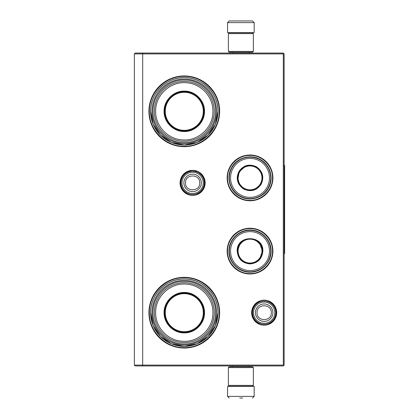 <?xml version="1.0" encoding="UTF-8"?>
<svg xmlns="http://www.w3.org/2000/svg" width="419" height="419" viewBox="0 0 419 419"><rect width="100%" height="100%" fill="white"/><g stroke="black" fill="none" stroke-linecap="round" stroke-linejoin="round"><path stroke-width="0.63" d="M250.023 228.224A22.883 22.883 0 0 1 272.905 251.107A22.883 22.883 0 0 1 250.023 273.984A22.883 22.883 0 0 1 227.14 251.107A22.883 22.883 0 0 1 250.023 228.224M250.023 154.999A22.883 22.883 0 0 1 272.905 177.881A22.883 22.883 0 0 1 250.023 200.764A22.883 22.883 0 0 1 227.14 177.881A22.883 22.883 0 0 1 250.023 154.999M192.609 170.344A12.533 12.533 0 0 1 205.142 182.873A12.533 12.533 0 0 1 192.609 195.406A12.533 12.533 0 0 1 180.076 182.873A12.533 12.533 0 0 1 192.609 170.344M184.287 75.949A35.364 35.364 0 0 1 219.65 111.313A35.364 35.364 0 0 1 184.287 146.676A35.364 35.364 0 0 1 148.923 111.313A35.364 35.364 0 0 1 184.287 75.949M264.169 300.145A12.533 12.533 0 0 1 276.697 312.679A12.533 12.533 0 0 1 264.169 325.207A12.533 12.533 0 0 1 251.636 312.679A12.533 12.533 0 0 1 264.169 300.145M184.287 277.315A35.364 35.364 0 0 1 219.65 312.679A35.364 35.364 0 0 1 184.287 348.042A35.364 35.364 0 0 1 148.923 312.679A35.364 35.364 0 0 1 184.287 277.315M143.031 365.934L142.685 365.101L142.685 53.899L283.307 53.899L283.307 365.101L134.363 365.101L134.363 53.899L142.685 53.899L143.031 53.066L283.307 53.066L284.14 53.899L284.14 365.101L283.307 365.934L135.196 365.934L134.363 365.101M184.287 145.016A33.698 33.698 0 0 0 217.985 111.313A33.698 33.698 0 0 0 184.287 77.615C202.293 77.148 218.451 93.306 217.985 111.313L215.424 124.213L208.117 135.143L197.181 142.45L184.287 145.016A33.698 33.698 0 0 1 150.589 111.313A33.698 33.698 0 0 1 184.287 77.615C166.28 77.148 150.122 93.306 150.589 111.313L153.155 124.213L160.461 135.143L171.392 142.45L184.287 145.016M184.287 346.377A33.698 33.698 0 0 0 217.985 312.679A33.698 33.698 0 0 0 184.287 278.981C202.293 278.515 218.451 294.672 217.985 312.679L215.424 325.573L208.117 336.509L197.181 343.81L184.287 346.377A33.698 33.698 0 0 1 150.589 312.679A33.698 33.698 0 0 1 184.287 278.981C166.28 278.515 150.122 294.672 150.589 312.679L153.155 325.573L160.461 336.509L171.392 343.81L184.287 346.377M283.307 365.101L283.721 365.515M283.307 53.899L283.721 53.485M143.031 53.066L135.196 53.066L134.363 53.899M250.023 200.376C238.002 200.68 227.224 189.901 227.527 177.881C227.224 165.861 238.002 155.082 250.023 155.386C262.043 155.082 272.821 165.861 272.518 177.881C272.821 189.901 262.043 200.68 250.023 200.376M250.023 228.612C262.043 228.303 272.821 239.087 272.518 251.107C272.821 263.122 262.043 273.906 250.023 273.597C238.002 273.906 227.224 263.122 227.527 251.107C227.224 239.087 238.002 228.303 250.023 228.612M184.287 76.368C202.964 75.886 219.718 92.641 219.237 111.313C219.718 129.99 202.964 146.744 184.287 146.262C165.615 146.744 148.86 129.99 149.342 111.313C148.86 92.641 165.615 75.886 184.287 76.368M184.287 277.729C202.964 277.247 219.718 294.002 219.237 312.679C219.718 331.35 202.964 348.105 184.287 347.623C165.615 348.105 148.86 331.35 149.342 312.679C148.86 294.002 165.615 277.247 184.287 277.729M204.257 182.873A11.648 11.648 0 0 1 192.609 194.521A11.648 11.648 0 0 1 180.961 182.873A11.648 11.648 0 0 1 192.609 171.224A11.648 11.648 0 0 1 204.257 182.873M203.236 182.873A10.627 10.627 0 0 1 192.609 193.499A10.627 10.627 0 0 1 181.982 182.873A10.627 10.627 0 0 1 192.609 172.246A10.627 10.627 0 0 1 203.236 182.873M275.817 312.679A11.648 11.648 0 0 1 264.169 324.327A11.648 11.648 0 0 1 252.521 312.679A11.648 11.648 0 0 1 264.169 301.031A11.648 11.648 0 0 1 275.817 312.679M274.796 312.679A10.627 10.627 0 0 1 264.169 323.306A10.627 10.627 0 0 1 253.542 312.679A10.627 10.627 0 0 1 264.169 302.052A10.627 10.627 0 0 1 274.796 312.679M228.386 51.406L253.348 51.406L252.521 52.239L229.219 52.239L228.386 51.406L228.386 33.599L229.219 32.766L252.521 32.766L253.348 33.599L228.386 33.599M253.348 367.594L228.386 367.594L229.219 366.761L252.521 366.761L253.348 367.594L253.348 385.401L228.386 385.401L229.219 386.234L252.521 386.234L253.348 385.401M227.554 22.616L254.181 22.616L254.181 32.598L227.554 32.598L227.554 22.616L229.219 20.95M252.212 20.95L229.523 20.95M238.95 386.402L242.79 386.402M254.181 396.384L227.554 396.384L227.554 386.402L254.181 386.402L254.181 396.384L252.521 398.05M239.752 398.05L242.701 398.05M184.287 131.514C173.492 131.791 163.808 122.107 164.086 111.313C163.808 100.518 173.492 90.834 184.287 91.112C195.081 90.834 204.765 100.518 204.488 111.313C204.765 122.107 195.086 131.791 184.287 131.514M184.287 131.037C173.749 131.304 164.295 121.85 164.567 111.313C164.295 100.775 173.749 91.326 184.287 91.593C194.825 91.326 204.278 100.775 204.006 111.313C204.278 121.85 194.825 131.304 184.287 131.037M152.003 111.313A32.284 32.284 0 0 1 184.287 79.029A32.284 32.284 0 0 1 216.571 111.313A32.284 32.284 0 0 1 184.287 143.597A32.284 32.284 0 0 1 152.003 111.313M215.576 111.313C216.005 94.631 201.057 79.636 184.36 80.029C167.61 79.552 152.563 94.579 153.003 111.313C152.568 127.994 167.516 142.994 184.213 142.601C200.963 143.073 216.01 128.046 215.576 111.313M214.245 111.313A29.953 29.953 0 0 0 184.287 81.359A29.953 29.953 0 0 0 154.333 111.313A29.953 29.953 0 0 1 184.287 81.359A29.953 29.953 0 0 1 214.245 111.313A29.953 29.953 0 0 1 184.287 141.271A29.953 29.953 0 0 1 154.333 111.313A29.953 29.953 0 0 1 184.287 81.359A29.953 29.953 0 0 1 214.245 111.313A29.953 29.953 0 0 1 184.287 141.271A29.953 29.953 0 0 1 154.333 111.313M155.664 111.313C155.203 95.254 170.392 81.129 186.387 82.768C200.911 83.501 213.25 96.794 212.91 111.313C213.376 127.376 198.187 141.502 182.186 139.862C167.668 139.129 155.329 125.836 155.664 111.313M193.856 128.554L193.856 128.272M193.856 94.359L193.856 94.071M174.718 128.272L174.718 128.554M174.718 94.071L174.718 94.359M184.287 92.29A19.023 19.023 0 0 1 203.315 111.313A19.023 19.023 0 0 1 184.287 130.34A19.023 19.023 0 0 1 165.264 111.313A19.023 19.023 0 0 1 184.287 92.29M184.287 91.845A19.473 19.473 0 0 1 203.76 111.313A19.473 19.473 0 0 1 184.287 130.786A19.473 19.473 0 0 1 164.819 111.313A19.473 19.473 0 0 1 184.287 91.845A19.473 19.473 0 0 1 203.76 111.313A19.473 19.473 0 0 1 184.287 130.786A19.473 19.473 0 0 1 164.819 111.313A19.473 19.473 0 0 1 184.287 91.845M184.287 332.88C173.492 333.157 163.808 323.473 164.086 312.679C163.808 301.884 173.492 292.2 184.287 292.478C195.081 292.2 204.765 301.884 204.488 312.679C204.765 323.473 195.086 333.157 184.287 332.88M184.287 332.398C173.749 332.67 164.295 323.217 164.567 312.679C164.295 302.141 173.749 292.687 184.287 292.96C194.825 292.687 204.278 302.141 204.006 312.679C204.278 323.217 194.825 332.67 184.287 332.398M152.003 312.679A32.284 32.284 0 0 1 184.287 280.395A32.284 32.284 0 0 1 216.571 312.679A32.284 32.284 0 0 1 184.287 344.963A32.284 32.284 0 0 1 152.003 312.679M215.576 312.679C216.005 295.997 201.057 281.002 184.36 281.39C167.61 280.919 152.563 295.945 153.003 312.679C152.568 329.36 167.516 344.355 184.213 343.962C200.963 344.439 216.01 329.413 215.576 312.679M155.664 312.679C155.203 296.615 170.392 282.49 186.387 284.134C200.911 284.862 213.25 298.155 212.91 312.679C213.376 328.737 198.187 342.862 182.186 341.223C167.668 340.495 155.329 327.202 155.664 312.679M154.333 312.679A29.953 29.953 0 0 1 184.287 282.725A29.953 29.953 0 0 1 214.245 312.679A29.953 29.953 0 0 1 184.287 342.632A29.953 29.953 0 0 1 154.333 312.679A29.953 29.953 0 0 1 184.287 282.725A29.953 29.953 0 0 1 214.245 312.679A29.953 29.953 0 0 1 184.287 342.632A29.953 29.953 0 0 1 154.333 312.679M193.856 329.921L193.856 329.638M193.856 295.72L193.856 295.437M174.718 329.638L174.718 329.921M174.718 295.437L174.718 295.72M184.287 293.656A19.023 19.023 0 0 1 203.315 312.679A19.023 19.023 0 0 1 184.287 331.701A19.023 19.023 0 0 1 165.264 312.679A19.023 19.023 0 0 1 184.287 293.656M184.287 293.206A19.473 19.473 0 0 1 203.76 312.679A19.473 19.473 0 0 1 184.287 332.147A19.473 19.473 0 0 1 164.819 312.679A19.473 19.473 0 0 1 184.287 293.206A19.473 19.473 0 0 1 203.76 312.679A19.473 19.473 0 0 1 184.287 332.147A19.473 19.473 0 0 1 164.819 312.679A19.473 19.473 0 0 1 184.287 293.206M238.924 171.476C243.476 165.112 249.31 163.551 256.428 166.783C262.792 171.334 264.352 177.169 261.121 184.287C256.569 190.65 250.735 192.211 243.617 188.979C237.254 184.428 235.693 178.594 238.924 171.476M245.764 166.149L239.212 171.638C243.643 165.447 249.326 163.923 256.266 167.071C262.456 171.502 263.98 177.185 260.833 184.119C253.448 198.449 230.497 185.198 239.212 171.638L237.735 180.06M232.079 167.521A20.72 20.72 0 0 0 239.663 195.825A20.72 20.72 0 0 0 267.966 188.241A20.72 20.72 0 0 0 260.382 159.938A20.72 20.72 0 0 0 232.079 167.521M233.163 168.145A19.468 19.468 0 0 0 240.286 194.741A19.468 19.468 0 0 0 266.882 187.618A19.468 19.468 0 0 0 259.759 161.022A19.468 19.468 0 0 0 233.163 168.145M255.098 189.283L260.833 184.119M268.26 188.409C262.886 198.302 249.096 201.995 239.495 196.118C229.602 190.745 225.909 176.954 231.786 167.354C237.159 157.46 250.95 153.768 260.55 159.644C270.444 165.018 274.136 178.808 268.26 188.409M239.684 171.91A11.936 11.936 0 0 1 255.993 167.542A11.936 11.936 0 0 1 260.361 183.852A11.936 11.936 0 0 1 244.052 188.22A11.936 11.936 0 0 1 239.684 171.91M239.396 171.743A12.271 12.271 0 0 1 256.161 167.254A12.271 12.271 0 0 1 260.649 184.02A12.271 12.271 0 0 1 243.884 188.508A12.271 12.271 0 0 1 239.396 171.743M262.839 251.107C262.079 258.89 257.805 263.158 250.023 263.918C242.24 263.158 237.966 258.89 237.206 251.107C236.416 234.572 263.63 234.572 262.839 251.107M259.576 259.136L262.504 251.107C261.765 258.685 257.601 262.844 250.023 263.588C242.444 262.844 238.28 258.685 237.542 251.107C236.772 235.001 263.273 235.001 262.504 251.107L259.576 243.072M270.742 251.107A20.72 20.72 0 0 0 250.023 230.387A20.72 20.72 0 0 0 229.303 251.107A20.72 20.72 0 0 0 250.023 271.821A20.72 20.72 0 0 0 270.742 251.107M269.49 251.107A19.468 19.468 0 0 0 250.023 231.634A19.468 19.468 0 0 0 230.555 251.107A19.468 19.468 0 0 0 250.023 270.574A19.468 19.468 0 0 0 269.49 251.107M239.925 243.769L237.542 251.107M228.963 251.107C228.674 239.851 238.767 229.759 250.023 230.047C261.278 229.759 271.371 239.851 271.083 251.107C271.371 262.357 261.278 272.45 250.023 272.161C238.767 272.45 228.674 262.357 228.963 251.107M261.959 251.107A11.936 11.936 0 0 1 250.023 263.043A11.936 11.936 0 0 1 238.086 251.107A11.936 11.936 0 0 1 250.023 239.165A11.936 11.936 0 0 1 261.959 251.107M262.294 251.107A12.271 12.271 0 0 1 250.023 263.378A12.271 12.271 0 0 1 237.751 251.107A12.271 12.271 0 0 1 250.023 238.83A12.271 12.271 0 0 1 262.294 251.107M284.14 165.4L284.637 165.4L284.637 253.6L284.14 253.6M183.878 182.873A8.731 8.731 0 0 0 192.609 191.603A8.731 8.731 0 0 0 201.335 182.873A8.731 8.731 180 0 0 192.609 174.147A8.731 8.731 180 0 0 183.878 182.873M185.486 182.873C185.041 192.059 200.177 192.059 199.732 182.873C200.177 173.686 185.041 173.686 185.486 182.873M255.438 312.679A8.731 8.731 0 0 0 264.169 321.404A8.731 8.731 0 0 0 272.895 312.679A8.731 8.731 180 0 0 264.169 303.948A8.731 8.731 180 0 0 255.438 312.679M257.046 312.679C256.601 321.865 271.732 321.865 271.287 312.679C271.732 303.492 256.601 303.492 257.046 312.679M252.159 312.668C251.4 328.156 276.901 328.182 276.173 312.689C276.933 297.202 251.431 297.176 252.159 312.668M180.599 182.852C179.835 198.344 205.331 198.386 204.613 182.894C204.551 179.238 203.152 176.19 200.423 173.754L195.615 171.251L190.195 171.114C184.229 172.764 181.029 176.677 180.599 182.852M253.348 51.406L253.348 33.599M228.386 367.594L228.386 385.401M249.19 52.239L249.19 53.066M232.55 52.239L232.55 53.066M249.001 32.766L249.441 32.598M232.739 32.766L232.299 32.598M254.181 22.616L252.521 20.95M249.19 366.761L249.19 365.934M232.55 366.761L232.55 365.934M249.001 386.234L249.441 386.402M232.739 386.234L232.299 386.402M227.554 396.384L229.219 398.05"/></g></svg>
